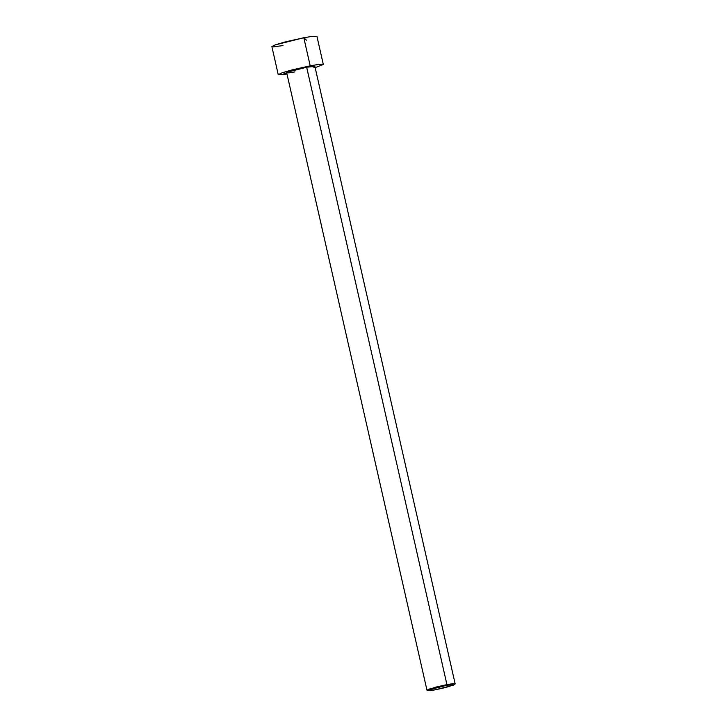 <?xml version="1.0" encoding="UTF-8"?>
<svg xmlns="http://www.w3.org/2000/svg" width="727" height="727" viewBox="0 0 727 727"><rect width="100%" height="100%" fill="white"/><g stroke="black" fill="none" stroke-linecap="round" stroke-linejoin="round"><path stroke-width="1.09" d="M446.823 685.27L454.675 684.525L446.051 687.397L435.528 689.75L453.466 685.179C455.166 684.007 452.957 684.043 446.823 685.27L428.894 689.841C427.185 691.013 429.403 690.977 435.528 689.75L427.712 690.65L429.512 689.614L446.823 685.27L446.932 684.616L446.823 685.27M454.675 684.525L455.111 683.834L452.339 683.743L446.932 684.616L455.129 683.753L314.864 66.357L306.667 67.229L446.932 684.616L307.094 69.12M310.202 65.821L318.444 64.467L323.315 64.439L315.164 67.675L310.202 65.821L303.813 37.74L310.202 65.821L282.639 72.609L286.992 74.072L278.25 74.681L282.04 72.809L291.945 69.928L310.202 65.821M323.315 64.439L316.936 36.35L312.065 36.386L303.813 37.74L306.449 40.239M283.003 45.574L273.47 46.855L274.906 44.983L303.813 37.74L285.566 41.839L275.66 44.72L271.871 46.592L278.25 74.681M294.898 71.891C288.51 73.173 286.211 73.2 287.983 71.991L306.667 67.229L295.262 69.792L286.702 72.755L426.967 690.15L435.528 687.179L446.932 684.616L428.894 689.141L427.022 690.223L427.712 690.65"/></g></svg>
